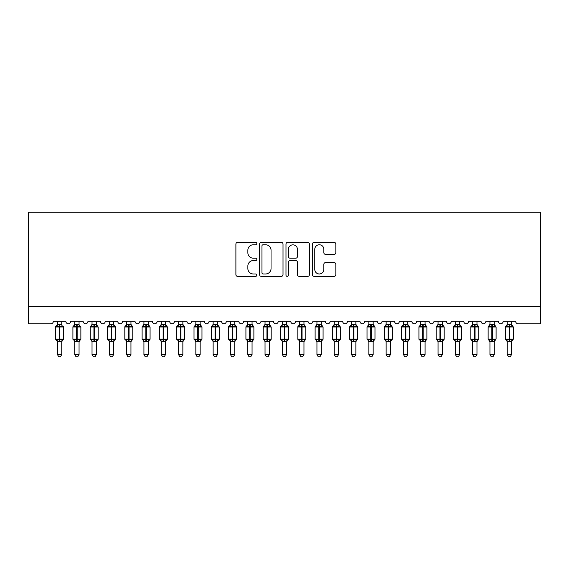 <?xml version="1.0" encoding="UTF-8"?>
<svg xmlns="http://www.w3.org/2000/svg" width="569" height="569" viewBox="0 0 569 569"><rect width="100%" height="100%" fill="white"/><g stroke="black" fill="none" stroke-linecap="round" stroke-linejoin="round"><path stroke-width="0.85" d="M256.818 243.575A1.188 1.188 0 0 0 255.63 242.387L237.586 242.387A1.7 1.7 0 0 0 235.893 244.087L235.893 274.656A1.7 1.7 0 0 0 237.586 276.349L255.63 276.349A1.188 1.188 0 0 0 256.818 275.161A1.188 1.188 0 0 0 255.63 273.974L253.297 273.974A5.434 5.434 0 0 1 247.864 268.54L247.864 265.993A5.434 5.434 0 0 1 253.297 260.559L255.63 260.559A1.188 1.188 0 0 0 256.818 259.372A1.188 1.188 0 0 0 255.63 258.184L253.297 258.184A5.434 5.434 0 0 1 247.864 252.75L247.864 250.204A5.434 5.434 0 0 1 253.297 244.77L255.63 244.77A1.188 1.188 0 0 0 256.818 243.575M334.131 254.364A1.7 1.7 0 0 0 335.831 252.664L335.831 244.087A1.7 1.7 0 0 0 334.131 242.387L314.088 242.387A1.7 1.7 0 0 0 312.395 244.087L312.395 274.656A1.7 1.7 0 0 0 314.088 276.349L334.131 276.349A1.7 1.7 0 0 0 335.831 274.656L335.831 264.293A1.7 1.7 0 0 0 334.131 262.601L325.553 262.601A1.7 1.7 0 0 0 323.853 264.293L323.853 269.436A4.545 4.545 0 0 1 319.316 273.974A4.545 4.545 0 0 1 314.771 269.436L314.771 249.307A4.545 4.545 0 0 1 319.316 244.77A4.545 4.545 0 0 1 323.853 249.307L323.853 252.664A1.7 1.7 0 0 0 325.553 254.364L334.131 254.364M540.55 306.513L540.55 212.23L28.45 212.23L28.45 323.818L50.769 323.818A2.596 2.596 0 0 0 53.365 321.222L65.819 321.222A2.596 2.596 0 0 0 68.244 323.811A2.596 2.596 0 0 0 70.663 321.222L83.117 321.222A2.596 2.596 0 0 0 85.542 323.811A2.596 2.596 0 0 0 87.967 321.222L100.421 321.222A2.596 2.596 0 0 0 102.84 323.811A2.596 2.596 0 0 0 105.265 321.222L117.719 321.222A2.596 2.596 0 0 0 120.144 323.811A2.596 2.596 0 0 0 122.563 321.222L135.024 321.222A2.596 2.596 0 0 0 137.442 323.811A2.596 2.596 0 0 0 139.867 321.222L152.321 321.222A2.596 2.596 0 0 0 154.747 323.811A2.596 2.596 0 0 0 157.165 321.222L169.626 321.222A2.596 2.596 0 0 0 172.044 323.811A2.596 2.596 0 0 0 174.47 321.222L186.924 321.222A2.596 2.596 0 0 0 189.349 323.811A2.596 2.596 0 0 0 191.767 321.222L204.228 321.222A2.596 2.596 0 0 0 206.647 323.811A2.596 2.596 0 0 0 209.072 321.222L221.526 321.222A2.596 2.596 0 0 0 223.944 323.811A2.596 2.596 0 0 0 226.37 321.222L238.824 321.222A2.596 2.596 0 0 0 241.249 323.811A2.596 2.596 0 0 0 243.667 321.222L256.128 321.222A2.596 2.596 0 0 0 258.546 323.811A2.596 2.596 0 0 0 260.972 321.222L273.426 321.222A2.596 2.596 0 0 0 275.851 323.811A2.596 2.596 0 0 0 278.269 321.222L290.731 321.222A2.596 2.596 0 0 0 293.149 323.811A2.596 2.596 0 0 0 295.574 321.222L308.028 321.222A2.596 2.596 0 0 0 310.454 323.811A2.596 2.596 0 0 0 312.872 321.222L325.333 321.222A2.596 2.596 0 0 0 327.751 323.811A2.596 2.596 0 0 0 330.176 321.222L342.63 321.222A2.596 2.596 0 0 0 345.056 323.811A2.596 2.596 0 0 0 347.474 321.222L359.928 321.222A2.596 2.596 0 0 0 362.353 323.811A2.596 2.596 0 0 0 364.772 321.222L377.233 321.222A2.596 2.596 0 0 0 379.651 323.811A2.596 2.596 0 0 0 382.076 321.222L394.53 321.222A2.596 2.596 0 0 0 396.956 323.811A2.596 2.596 0 0 0 399.374 321.222L411.835 321.222A2.596 2.596 0 0 0 414.253 323.811A2.596 2.596 0 0 0 416.679 321.222L429.133 321.222A2.596 2.596 0 0 0 431.558 323.811A2.596 2.596 0 0 0 433.976 321.222L446.437 321.222A2.596 2.596 0 0 0 448.856 323.811A2.596 2.596 0 0 0 451.281 321.222L463.735 321.222A2.596 2.596 0 0 0 466.16 323.811A2.596 2.596 0 0 0 468.579 321.222L481.033 321.222A2.596 2.596 0 0 0 483.458 323.811A2.596 2.596 0 0 0 485.883 321.222L498.337 321.222A2.596 2.596 0 0 0 500.756 323.811A2.596 2.596 0 0 0 503.181 321.222L515.635 321.222A2.596 2.596 0 0 0 518.231 323.818L540.55 323.818L540.55 306.513L28.45 306.513M283.013 244.087A1.7 1.7 0 0 0 281.314 242.387L261.278 242.387A1.7 1.7 0 0 0 259.578 244.087L259.578 274.656A1.7 1.7 0 0 0 261.278 276.349L281.314 276.349A1.7 1.7 0 0 0 283.013 274.656L283.013 244.087M287.686 242.387L307.722 242.387A1.7 1.7 0 0 1 309.422 244.087L309.422 274.656A1.7 1.7 0 0 1 307.722 276.349L299.145 276.349A1.7 1.7 0 0 1 297.452 274.656L297.452 262.259A1.7 1.7 0 0 0 295.752 260.559L290.062 260.559A1.7 1.7 0 0 0 288.362 262.259L288.362 275.161A1.188 1.188 0 0 1 287.174 276.349A1.188 1.188 0 0 1 285.987 275.161L285.987 244.087A1.7 1.7 0 0 1 287.686 242.387M263.148 244.77A1.188 1.188 0 0 0 261.953 245.957L261.953 272.786A1.188 1.188 0 0 0 263.148 273.974L265.609 273.974A5.434 5.434 0 0 0 271.043 268.54L271.043 250.204A5.434 5.434 0 0 0 265.609 244.77L263.148 244.77M297.452 249.393A4.545 4.545 0 0 0 292.907 244.848A4.545 4.545 0 0 0 288.362 249.393L288.362 256.484A1.7 1.7 0 0 0 290.062 258.184L295.752 258.184A1.7 1.7 0 0 0 297.452 256.484L297.452 249.393M61.751 321.222L61.751 324.664A1.906 1.814 180 0 0 62.754 326.25L62.384 326.805L59.852 326.193L56.8 326.805L56.182 326.158A0.868 0.868 0 0 0 55.613 326.976L55.613 339.081A0.868 0.868 0 0 0 56.182 339.899L56.8 339.252L59.332 339.864L62.384 339.252L62.754 339.807A1.906 1.814 -0 0 0 61.751 341.407L57.426 341.407A1.906 1.814 -0 0 0 56.431 339.807L56.431 339.807M57.426 321.222L57.426 324.743L59.332 324.486L59.332 339.081L63.572 339.081L63.572 326.976L55.613 326.976L55.613 339.081L59.332 339.081L59.332 341.571M61.751 341.407L61.751 354.523L57.426 354.523L57.426 341.393M59.332 324.486L61.751 324.664M56.8 326.805L57.426 324.743M62.028 325.831L62.384 326.805M56.8 339.252L57.426 341.315M62.384 339.252L61.758 341.315M61.751 354.523L60.456 356.77L58.728 356.77L57.426 354.523M61.751 341.685L63.572 339.081A0.868 0.868 0 0 1 63.522 339.366M79.055 321.222L79.055 324.664A1.906 1.814 180 0 0 80.051 326.25L79.681 326.805L77.149 326.193L74.105 326.805L73.479 326.158A0.868 0.868 0 0 0 72.91 326.976L72.91 339.081A0.868 0.868 0 0 0 73.479 339.899L72.91 339.081L80.869 339.081A0.868 0.868 0 0 1 80.826 339.366M74.731 341.407L74.731 341.407A1.906 1.814 -0 0 0 73.728 339.807L74.105 339.252L76.63 339.864L79.681 339.252L80.051 339.807A1.906 1.814 -0 0 0 79.055 341.407L74.731 341.315L74.731 354.523L79.055 354.523L79.055 341.407M96.353 321.222L96.353 324.664A1.906 1.814 180 0 0 97.356 326.25L96.986 326.805L94.454 326.193L91.403 326.805L90.784 326.158A0.868 0.868 0 0 0 90.215 326.976L90.215 339.081A0.868 0.868 0 0 0 90.784 339.899L90.215 339.081L98.174 339.081L98.174 326.976L97.605 326.158A0.868 0.868 0 0 1 97.854 326.3M96.353 341.685L98.174 339.081A0.868 0.868 0 0 1 98.124 339.366M92.029 341.407L92.029 341.407A1.906 1.814 -0 0 0 91.033 339.807L91.403 339.252L93.935 339.864L96.986 339.252L97.356 339.807A1.906 1.814 -0 0 0 96.353 341.407L92.029 341.315L92.029 354.523L96.353 354.523L96.353 341.393M113.658 321.222L113.658 324.664A1.906 1.814 180 0 0 114.653 326.25L114.284 326.805L111.752 326.193L108.7 326.805L108.082 326.158A0.868 0.868 0 0 0 107.513 326.976L107.513 339.081A0.868 0.868 0 0 0 108.082 339.899L107.513 339.081L115.471 339.081L115.471 326.976L114.902 326.158A0.868 0.868 0 0 1 115.151 326.3M113.658 341.685L115.471 339.081A0.868 0.868 0 0 1 115.422 339.366M109.333 341.407L109.333 341.407A1.906 1.814 -0 0 0 108.33 339.807L108.7 339.252L111.232 339.864L114.284 339.252L114.653 339.807A1.906 1.814 -0 0 0 113.658 341.407L109.326 341.315L109.333 354.523L113.658 354.523L113.658 341.393M130.955 321.222L130.955 324.664A1.906 1.814 180 0 0 131.958 326.25L131.581 326.805L129.056 326.193L126.005 326.805L125.379 326.158A0.868 0.868 0 0 0 124.817 326.976L124.817 339.081A0.868 0.868 0 0 0 125.379 339.899L124.817 339.081L132.776 339.081L132.776 326.976L132.207 326.158A0.868 0.868 0 0 1 132.456 326.3M130.955 341.685L132.776 339.081A0.868 0.868 0 0 1 132.726 339.366M126.631 341.407L126.631 341.407A1.906 1.814 -0 0 0 125.635 339.807L126.005 339.252L128.537 339.864L131.581 339.252L131.958 339.807A1.906 1.814 -0 0 0 130.955 341.407L126.631 341.315L126.631 354.523L130.955 354.523L130.955 341.393M74.731 341.685L73.728 339.807M79.055 341.685L80.869 339.081L80.869 326.976L72.91 326.976L74.39 325.461M74.731 321.222L74.731 324.743L79.055 324.664M74.105 326.805L74.731 324.743M79.326 325.831L79.681 326.805M74.105 339.252L74.731 341.315M79.681 339.252L79.055 341.315M79.055 354.523L77.754 356.77L76.026 356.77L74.731 354.523M92.029 341.685L91.033 339.807M92.029 321.222L92.029 324.743L96.353 324.664M91.403 326.805L92.029 324.743M96.63 325.831L96.986 326.805M91.403 339.252L92.029 341.315M96.986 339.252L96.353 341.315M96.353 354.523L95.059 356.77L93.33 356.77L92.029 354.523M109.333 341.685L108.33 339.807M109.333 321.222L109.326 324.743L113.658 324.664M108.7 326.805L109.326 324.743M113.928 325.831L114.284 326.805M108.7 339.252L109.326 341.315M114.284 339.252L113.658 341.315M113.658 354.523L112.356 356.77L110.628 356.77L109.333 354.523M126.631 341.685L125.635 339.807M126.631 321.222L126.631 324.743L130.955 324.664M126.005 326.805L126.631 324.743M131.233 325.831L131.581 326.805M126.005 339.252L126.631 341.315M131.581 339.252L130.955 341.315M130.955 354.523L129.661 356.77L127.933 356.77L126.631 354.523M148.26 321.222L148.26 324.664A1.906 1.814 180 0 0 149.256 326.25L148.886 326.805L146.354 326.193L143.303 326.805L142.684 326.158A0.868 0.868 0 0 0 142.115 326.976L142.115 339.081A0.868 0.868 0 0 0 142.684 339.899L142.115 339.081L150.074 339.081L150.074 326.976L148.26 324.373L149.505 326.158A0.868 0.868 0 0 1 149.754 326.3M148.26 341.685L150.074 339.081A0.868 0.868 0 0 1 150.024 339.366M143.929 341.407L143.929 341.407A1.906 1.814 -0 0 0 142.933 339.807L143.303 339.252L145.835 339.864L148.886 339.252L149.256 339.807A1.906 1.814 -0 0 0 148.26 341.407L143.929 341.315L143.929 354.523L148.26 354.523L148.26 341.393M143.929 341.685L142.933 339.807M143.929 321.222L143.929 324.743L148.26 324.664M143.303 326.805L143.929 324.743M148.53 325.831L148.886 326.805M143.303 339.252L143.929 341.315M148.886 339.252L148.26 341.315M148.26 354.523L146.958 356.77L145.23 356.77L143.929 354.523M165.899 325.461L166.809 326.158A0.868 0.868 0 0 1 167.058 326.3M165.558 321.222L165.558 324.664A1.906 1.814 180 0 0 166.561 326.25L166.184 326.805L163.652 326.193L160.607 326.805L159.981 326.158A0.868 0.868 0 0 0 159.42 326.976L159.42 339.081A0.868 0.868 0 0 0 159.981 339.899L159.42 339.081L167.371 339.081A0.868 0.868 0 0 1 167.329 339.366M161.233 341.407L161.233 341.407A1.906 1.814 -0 0 0 160.23 339.807L160.607 339.252L163.132 339.864L166.184 339.252L166.561 339.807A1.906 1.814 -0 0 0 165.558 341.407L161.233 341.315L161.233 354.523L165.558 354.523L165.558 341.393M161.233 341.685L160.23 339.807M165.558 341.685L167.371 339.081L167.371 326.976L159.42 326.976L160.892 325.461M161.233 321.222L161.233 324.743L165.558 324.664M160.607 326.805L161.233 324.743M165.828 325.831L166.184 326.805M160.607 339.252L161.233 341.315M166.184 339.252L165.558 341.315M165.558 354.523L164.256 356.77L162.528 356.77L161.233 354.523M183.204 325.461L184.107 326.158A0.868 0.868 0 0 1 184.356 326.3M182.855 321.222L182.855 324.664A1.906 1.814 180 0 0 183.858 326.25L183.488 326.805L180.956 326.193L177.905 326.805L177.286 326.158A0.868 0.868 0 0 0 176.717 326.976L176.717 339.081A0.868 0.868 0 0 0 177.286 339.899L176.717 339.081L184.676 339.081A0.868 0.868 0 0 1 184.626 339.366M178.531 341.407L178.531 341.407A1.906 1.814 -0 0 0 177.535 339.807L177.905 339.252L180.437 339.864L183.488 339.252L183.858 339.807A1.906 1.814 -0 0 0 182.855 341.407L178.531 341.315L178.531 354.523L182.855 354.523L182.855 341.393M178.531 341.685L177.535 339.807M182.855 341.685L184.676 339.081L184.676 326.976L176.717 326.976L178.189 325.461M178.531 321.222L178.531 324.743L182.855 324.664M177.905 326.805L178.531 324.743M183.133 325.831L183.488 326.805M177.905 339.252L178.531 341.315M183.488 339.252L182.862 341.315M182.855 354.523L181.561 356.77L179.832 356.77L178.531 354.523M200.501 325.461L201.405 326.158A0.868 0.868 0 0 1 201.654 326.3M200.16 321.222L200.16 324.664A1.906 1.814 180 0 0 201.156 326.25L200.786 326.805L198.254 326.193L195.21 326.805L194.584 326.158A0.868 0.868 0 0 0 194.015 326.976L194.015 339.081A0.868 0.868 0 0 0 194.584 339.899L194.015 339.081L201.974 339.081A0.868 0.868 0 0 1 201.931 339.366M195.836 341.407L195.836 341.407A1.906 1.814 -0 0 0 194.833 339.807L195.21 339.252L197.735 339.864L200.786 339.252L201.156 339.807A1.906 1.814 -0 0 0 200.16 341.407L195.836 341.315L195.836 354.523L200.16 354.523L200.16 341.393M195.836 341.685L194.833 339.807M200.16 341.685L201.974 339.081L201.974 326.976L194.015 326.976L195.494 325.461M195.836 321.222L195.836 324.743L200.16 324.664M195.21 326.805L195.836 324.743M200.43 325.831L200.786 326.805M195.21 339.252L195.836 341.315M200.786 339.252L200.16 341.315M200.16 354.523L198.858 356.77L197.13 356.77L195.836 354.523M217.458 321.222L217.458 324.664A1.906 1.814 180 0 0 218.46 326.25L218.091 326.805L215.559 326.193L212.507 326.805L211.888 326.158A0.868 0.868 0 0 0 211.319 326.976L211.319 339.081A0.868 0.868 0 0 0 211.888 339.899L211.319 339.081L219.278 339.081L219.278 326.976L217.458 324.373L218.709 326.158A0.868 0.868 0 0 1 218.958 326.3M217.458 341.685L219.278 339.081A0.868 0.868 0 0 1 219.229 339.366M213.133 341.407L213.133 341.407A1.906 1.814 -0 0 0 212.137 339.807L212.507 339.252L215.039 339.864L218.091 339.252L218.46 339.807A1.906 1.814 -0 0 0 217.458 341.407L213.133 341.315L213.133 354.523L217.458 354.523L217.458 341.407M213.133 341.685L212.137 339.807M213.133 321.222L213.133 324.743L217.458 324.664M212.507 326.805L213.133 324.743M217.735 325.831L218.091 326.805M212.507 339.252L213.133 341.315M218.091 339.252L217.465 341.315M217.458 354.523L216.163 356.77L214.435 356.77L213.133 354.523M234.762 321.222L234.762 324.664A1.906 1.814 180 0 0 235.758 326.25L235.388 326.805L232.856 326.193L229.805 326.805L229.186 326.158A0.868 0.868 0 0 0 228.617 326.976L228.617 339.081A0.868 0.868 0 0 0 229.186 339.899L228.617 339.081L236.576 339.081A0.868 0.868 0 0 1 236.526 339.366M230.438 341.407L230.438 341.407A1.906 1.814 -0 0 0 229.435 339.807L229.805 339.252L232.337 339.864L235.388 339.252L235.758 339.807A1.906 1.814 -0 0 0 234.762 341.407L230.431 341.315L230.438 354.523L234.762 354.523L234.762 341.407M230.438 341.685L229.435 339.807M234.762 341.685L236.576 339.081L236.576 326.976L228.617 326.976L230.089 325.461M230.438 321.222L230.431 324.743L234.762 324.664M229.805 326.805L230.431 324.743M235.033 325.831L235.388 326.805M229.805 339.252L230.431 341.315M235.388 339.252L234.762 341.315M234.762 354.523L233.461 356.77L231.732 356.77L230.438 354.523M252.401 325.461L253.312 326.158A0.868 0.868 0 0 1 253.561 326.3M252.06 321.222L252.06 324.664A1.906 1.814 180 0 0 253.063 326.25L252.686 326.805L250.161 326.193L247.11 326.805L246.484 326.158A0.868 0.868 0 0 0 245.922 326.976L245.922 339.081A0.868 0.868 0 0 0 246.484 339.899L245.922 339.081L253.881 339.081A0.868 0.868 0 0 1 253.831 339.366M247.735 341.407L247.735 341.407A1.906 1.814 -0 0 0 246.74 339.807L247.11 339.252L249.642 339.864L252.686 339.252L253.063 339.807A1.906 1.814 -0 0 0 252.06 341.407L247.735 341.315L247.735 354.523L252.06 354.523L252.06 341.407M247.735 341.685L246.74 339.807M252.06 341.685L253.881 339.081L253.881 326.976L245.922 326.976L247.394 325.461M247.735 321.222L247.735 324.743L252.06 324.664M247.11 326.805L247.735 324.743M252.337 325.831L252.686 326.805M247.11 339.252L247.735 341.315M252.686 339.252L252.06 341.315M252.06 354.523L250.765 356.77L249.037 356.77L247.735 354.523M269.706 325.461L270.609 326.158A0.868 0.868 0 0 1 270.858 326.3M269.365 321.222L269.365 324.664A1.906 1.814 180 0 0 270.36 326.25L269.991 326.805L267.458 326.193L264.407 326.805L263.788 326.158A0.868 0.868 0 0 0 263.219 326.976L263.219 339.081A0.868 0.868 0 0 0 263.788 339.899L263.219 339.081L271.178 339.081A0.868 0.868 0 0 1 271.129 339.366M265.04 341.407L265.04 341.407A1.906 1.814 -0 0 0 264.037 339.807L264.407 339.252L266.939 339.864L269.991 339.252L270.36 339.807A1.906 1.814 -0 0 0 269.365 341.407L265.033 341.315L265.04 354.523L269.365 354.523L269.365 341.393M265.04 341.685L264.037 339.807M269.365 341.685L271.178 339.081L271.178 326.976L263.219 326.976L264.692 325.461M265.04 321.222L265.033 324.743L269.365 324.664M264.407 326.805L265.033 324.743M269.635 325.831L269.991 326.805M264.407 339.252L265.033 341.315M269.991 339.252L269.365 341.315M269.365 354.523L268.063 356.77L266.335 356.77L265.04 354.523M287.004 325.461L287.914 326.158A0.868 0.868 0 0 1 288.163 326.3M286.662 321.222L286.662 324.664A1.906 1.814 180 0 0 287.665 326.25L287.288 326.805L284.756 326.193L281.712 326.805L281.086 326.158A0.868 0.868 0 0 0 280.524 326.976L280.524 339.081A0.868 0.868 0 0 0 281.086 339.899L280.524 339.081L288.476 339.081A0.868 0.868 0 0 1 288.433 339.366M282.338 341.407L282.338 341.407A1.906 1.814 -0 0 0 281.335 339.807L281.712 339.252L284.244 339.864L287.288 339.252L287.665 339.807A1.906 1.814 -0 0 0 286.662 341.407L282.338 341.315L282.338 354.523L286.662 354.523L286.662 341.393M282.338 341.685L281.335 339.807M286.662 341.685L288.476 339.081L288.476 326.976L280.524 326.976L281.996 325.461M282.338 321.222L282.338 324.743L286.662 324.664M281.712 326.805L282.338 324.743M286.932 325.831L287.288 326.805M281.712 339.252L282.338 341.315M287.288 339.252L286.662 341.315M286.662 354.523L285.361 356.77L283.639 356.77L282.338 354.523M304.308 325.461L305.212 326.158A0.868 0.868 0 0 1 305.461 326.3M303.96 321.222L303.96 324.664A1.906 1.814 180 0 0 304.963 326.25L304.593 326.805L302.061 326.193L299.01 326.805L298.391 326.158A0.868 0.868 0 0 0 297.822 326.976L297.822 339.081A0.868 0.868 0 0 0 298.391 339.899L297.822 339.081L305.781 339.081A0.868 0.868 0 0 1 305.731 339.366M299.635 341.407L299.635 341.407A1.906 1.814 -0 0 0 298.64 339.807L299.01 339.252L301.542 339.864L304.593 339.252L304.963 339.807A1.906 1.814 -0 0 0 303.96 341.407L299.635 341.315L299.635 354.523L303.96 354.523L303.96 341.393M299.635 341.685L298.64 339.807M303.96 341.685L305.781 339.081L305.781 326.976L297.822 326.976L299.294 325.461M299.635 321.222L299.635 324.743L303.96 324.664M299.01 326.805L299.635 324.743M304.237 325.831L304.593 326.805M299.01 339.252L299.635 341.315M304.593 339.252L303.967 341.315M303.96 354.523L302.665 356.77L300.937 356.77L299.635 354.523M321.606 325.461L322.516 326.158A0.868 0.868 0 0 1 322.765 326.3M321.265 321.222L321.265 324.664A1.906 1.814 180 0 0 322.26 326.25L321.89 326.805L319.358 326.193L316.314 326.805L315.688 326.158A0.868 0.868 0 0 0 315.119 326.976L315.119 339.081A0.868 0.868 0 0 0 315.688 339.899L315.119 339.081L323.078 339.081A0.868 0.868 0 0 1 323.036 339.366M316.94 341.407L316.94 341.407A1.906 1.814 -0 0 0 315.937 339.807L316.314 339.252L318.839 339.864L321.89 339.252L322.26 339.807A1.906 1.814 -0 0 0 321.265 341.407L316.94 341.315L316.94 354.523L321.265 354.523L321.265 341.393M316.94 341.685L315.937 339.807M321.265 341.685L323.078 339.081L323.078 326.976L315.119 326.976L316.599 325.461M316.94 321.222L316.94 324.743L321.265 324.664M316.314 326.805L316.94 324.743M321.535 325.831L321.89 326.805M316.314 339.252L316.94 341.315M321.89 339.252L321.265 341.315M321.265 354.523L319.963 356.77L318.235 356.77L316.94 354.523M338.911 325.461L339.814 326.158A0.868 0.868 0 0 1 340.063 326.3M338.562 321.222L338.562 324.664A1.906 1.814 180 0 0 339.565 326.25L339.195 326.805L336.663 326.193L333.612 326.805L332.993 326.158A0.868 0.868 0 0 0 332.424 326.976L332.424 339.081A0.868 0.868 0 0 0 332.993 339.899L332.424 339.081L340.383 339.081A0.868 0.868 0 0 1 340.333 339.366M334.238 341.407L334.238 341.407A1.906 1.814 -0 0 0 333.242 339.807L333.612 339.252L336.144 339.864L339.195 339.252L339.565 339.807A1.906 1.814 -0 0 0 338.562 341.407L334.238 341.315L334.238 354.523L338.562 354.523L338.562 341.407M334.238 341.685L333.242 339.807M338.562 341.685L340.383 339.081L340.383 326.976L332.424 326.976L333.896 325.461M334.238 321.222L334.238 324.743L338.562 324.664M333.612 326.805L334.238 324.743M338.839 325.831L339.195 326.805M333.612 339.252L334.238 341.315M339.195 339.252L338.569 341.315M338.562 354.523L337.268 356.77L335.539 356.77L334.238 354.523M356.208 325.461L357.112 326.158A0.868 0.868 0 0 1 357.36 326.3M355.867 321.222L355.867 324.664A1.906 1.814 180 0 0 356.863 326.25L356.493 326.805L353.961 326.193L350.909 326.805L350.291 326.158A0.868 0.868 0 0 0 349.722 326.976L349.722 339.081A0.868 0.868 0 0 0 350.291 339.899L349.722 339.081L357.681 339.081A0.868 0.868 0 0 1 357.638 339.366M351.542 341.407L351.542 341.407A1.906 1.814 -0 0 0 350.54 339.807L350.909 339.252L353.441 339.864L356.493 339.252L356.863 339.807A1.906 1.814 -0 0 0 355.867 341.407L351.535 341.315L351.542 354.523L355.867 354.523L355.867 341.393M351.542 341.685L350.54 339.807M355.867 341.685L357.681 339.081L357.681 326.976L349.722 326.976L351.194 325.461M351.542 321.222L351.535 324.743L355.867 324.664M350.909 326.805L351.535 324.743M356.137 325.831L356.493 326.805M350.909 339.252L351.535 341.315M356.493 339.252L355.867 341.315M355.867 354.523L354.565 356.77L352.837 356.77L351.542 354.523M373.506 325.461L374.416 326.158A0.868 0.868 0 0 1 374.665 326.3M373.164 321.222L373.164 324.664A1.906 1.814 180 0 0 374.167 326.25L373.79 326.805L371.265 326.193L368.214 326.805L367.595 326.158A0.868 0.868 0 0 0 367.026 326.976L367.026 339.081A0.868 0.868 0 0 0 367.595 339.899L367.026 339.081L374.985 339.081A0.868 0.868 0 0 1 374.935 339.366M368.84 341.407L368.84 341.407A1.906 1.814 -0 0 0 367.844 339.807L368.214 339.252L370.746 339.864L373.79 339.252L374.167 339.807A1.906 1.814 -0 0 0 373.164 341.407L368.84 341.315L368.84 354.523L373.164 354.523L373.164 341.393M368.84 341.685L367.844 339.807M373.164 341.685L374.985 339.081L374.985 326.976L367.026 326.976L368.499 325.461M368.84 321.222L368.84 324.743L373.164 324.664M368.214 326.805L368.84 324.743M373.442 325.831L373.79 326.805M368.214 339.252L368.84 341.315M373.79 339.252L373.164 341.315M373.164 354.523L371.87 356.77L370.142 356.77L368.84 354.523M390.811 325.461L391.714 326.158A0.868 0.868 0 0 1 391.963 326.3M390.469 321.222L390.469 324.664A1.906 1.814 180 0 0 391.465 326.25L391.095 326.805L388.563 326.193L385.512 326.805L384.893 326.158A0.868 0.868 0 0 0 384.324 326.976L384.324 339.081A0.868 0.868 0 0 0 384.893 339.899L384.324 339.081L392.283 339.081A0.868 0.868 0 0 1 392.233 339.366M386.145 341.407L386.145 341.407A1.906 1.814 -0 0 0 385.142 339.807L385.512 339.252L388.044 339.864L391.095 339.252L391.465 339.807A1.906 1.814 -0 0 0 390.469 341.407L386.138 341.315L386.145 354.523L390.469 354.523L390.469 341.407M386.145 341.685L385.142 339.807M390.469 341.685L392.283 339.081L392.283 326.976L384.324 326.976L385.796 325.461M386.145 321.222L386.138 324.743L390.469 324.664M385.512 326.805L386.138 324.743M390.739 325.831L391.095 326.805M385.512 339.252L386.138 341.315M391.095 339.252L390.469 341.315M390.469 354.523L389.168 356.77L387.439 356.77L386.145 354.523M408.108 325.461L409.019 326.158A0.868 0.868 0 0 1 409.267 326.3M407.767 321.222L407.767 324.664A1.906 1.814 180 0 0 408.77 326.25L408.393 326.805L405.868 326.193L402.816 326.805L402.191 326.158A0.868 0.868 0 0 0 401.629 326.976L401.629 339.081A0.868 0.868 0 0 0 402.191 339.899L401.629 339.081L409.58 339.081A0.868 0.868 0 0 1 409.538 339.366M403.442 341.407L403.442 341.407A1.906 1.814 -0 0 0 402.439 339.807L402.816 339.252L405.348 339.864L408.393 339.252L408.77 339.807A1.906 1.814 -0 0 0 407.767 341.407L403.442 341.315L403.442 354.523L407.767 354.523L407.767 341.407M403.442 341.685L402.439 339.807M407.767 341.685L409.58 339.081L409.58 326.976L401.629 326.976L403.101 325.461M403.442 321.222L403.442 324.743L407.767 324.664M402.816 326.805L403.442 324.743M408.044 325.831L408.393 326.805M402.816 339.252L403.442 341.315M408.393 339.252L407.767 341.315M407.767 354.523L406.472 356.77L404.744 356.77L403.442 354.523M425.413 325.461L426.316 326.158A0.868 0.868 0 0 1 426.565 326.3M425.071 321.222L425.071 324.664A1.906 1.814 180 0 0 426.067 326.25L425.697 326.805L423.165 326.193L420.114 326.805L419.495 326.158A0.868 0.868 0 0 0 418.926 326.976L418.926 339.081A0.868 0.868 0 0 0 419.495 339.899L418.926 339.081L426.885 339.081A0.868 0.868 0 0 1 426.835 339.366M420.74 341.407L420.74 341.407A1.906 1.814 -0 0 0 419.744 339.807L420.114 339.252L422.646 339.864L425.697 339.252L426.067 339.807A1.906 1.814 -0 0 0 425.071 341.407L420.74 341.315L420.74 354.523L425.071 354.523L425.071 341.407M420.74 341.685L419.744 339.807M425.071 341.685L426.885 339.081L426.885 326.976L418.926 326.976L420.399 325.461M420.74 321.222L420.74 324.743L425.071 324.664M420.114 326.805L420.74 324.743M425.342 325.831L425.697 326.805M420.114 339.252L420.74 341.315M425.697 339.252L425.071 341.315M425.071 354.523L423.77 356.77L422.042 356.77L420.74 354.523M442.71 325.461L443.621 326.158A0.868 0.868 0 0 1 443.87 326.3M442.369 321.222L442.369 324.664A1.906 1.814 180 0 0 443.365 326.25L442.995 326.805L440.463 326.193L437.419 326.805L436.793 326.158A0.868 0.868 0 0 0 436.224 326.976L436.224 339.081A0.868 0.868 0 0 0 436.793 339.899L436.224 339.081L444.183 339.081A0.868 0.868 0 0 1 444.14 339.366M438.045 341.407L438.045 341.407A1.906 1.814 -0 0 0 437.042 339.807L437.419 339.252L439.944 339.864L442.995 339.252L443.365 339.807A1.906 1.814 -0 0 0 442.369 341.407L438.045 341.315L438.045 354.523L442.369 354.523L442.369 341.393M438.045 341.685L437.042 339.807M442.369 341.685L444.183 339.081L444.183 326.976L436.224 326.976L437.703 325.461M438.045 321.222L438.045 324.743L442.369 324.664M437.419 326.805L438.045 324.743M442.639 325.831L442.995 326.805M437.419 339.252L438.045 341.315M442.995 339.252L442.369 341.315M442.369 354.523L441.067 356.77L439.339 356.77L438.045 354.523M460.015 325.461L460.918 326.158A0.868 0.868 0 0 1 461.167 326.3M459.667 321.222L459.667 324.664A1.906 1.814 180 0 0 460.67 326.25L460.3 326.805L457.768 326.193L454.716 326.805L454.098 326.158A0.868 0.868 0 0 0 453.529 326.976L453.529 339.081A0.868 0.868 0 0 0 454.098 339.899L453.529 339.081L461.487 339.081A0.868 0.868 0 0 1 461.438 339.366M455.342 341.407L455.342 341.407A1.906 1.814 -0 0 0 454.346 339.807L454.716 339.252L457.248 339.864L460.3 339.252L460.67 339.807A1.906 1.814 -0 0 0 459.667 341.407L455.342 341.315L455.342 354.523L459.667 354.523L459.667 341.407M455.342 341.685L454.346 339.807M459.667 341.685L461.487 339.081L461.487 326.976L453.529 326.976L455.001 325.461M455.342 321.222L455.342 324.743L459.667 324.664M454.716 326.805L455.342 324.743M459.944 325.831L460.3 326.805M454.716 339.252L455.342 341.315M460.3 339.252L459.674 341.315M459.667 354.523L458.372 356.77L456.644 356.77L455.342 354.523M472.647 341.685L471.395 339.899L472.014 339.252L474.546 339.864L474.546 339.081L470.826 339.081A0.868 0.868 0 0 0 471.395 339.899L470.826 339.081L470.826 326.976A0.868 0.868 0 0 1 471.395 326.158L471.26 326.222M476.971 341.393L474.546 341.571L474.546 339.864L477.597 339.252L477.967 339.807A1.906 1.814 -0 0 0 476.971 341.407L476.971 354.523L472.647 354.523L472.647 341.407A1.906 1.814 -0 0 0 471.644 339.807M471.644 326.25L470.826 326.976L474.546 326.976L474.546 326.193L472.014 326.805L471.644 326.25A1.906 1.814 180 0 0 472.647 324.65L476.971 324.664A1.906 1.814 180 0 0 477.967 326.25L477.597 326.805L474.546 326.193L474.546 324.486M478.785 339.081L478.785 326.976L474.546 326.976L474.546 339.081L478.785 339.081L476.971 341.685M474.546 341.571L472.647 341.393M476.971 321.222L476.971 324.664M472.647 321.222L472.647 324.664M472.014 326.805L472.647 324.743M477.242 325.831L477.597 326.805M472.014 339.252L472.647 341.315M477.597 339.252L476.971 341.315M476.971 354.523L475.67 356.77L473.941 356.77L472.647 354.523M489.945 341.685L488.7 339.899L489.319 339.252L491.851 339.864L491.851 339.081L488.131 339.081A0.868 0.868 0 0 0 488.7 339.899L488.131 339.081L488.131 326.976A0.868 0.868 0 0 1 488.7 326.158L488.565 326.222M494.269 341.393L491.851 341.571L491.851 339.864L494.895 339.252L495.272 339.807A1.906 1.814 -0 0 0 494.269 341.407L494.269 354.523L489.945 354.523L489.945 341.407A1.906 1.814 -0 0 0 488.949 339.807M488.949 326.25L488.131 326.976L491.851 326.976L491.851 326.193L489.319 326.805L488.949 326.25A1.906 1.814 180 0 0 489.945 324.65L494.269 324.664A1.906 1.814 180 0 0 495.272 326.25L494.895 326.805L491.851 326.193L491.851 324.486M496.09 339.081L496.09 326.976L491.851 326.976L491.851 339.081L496.09 339.081L494.269 341.685M491.851 341.571L489.945 341.393M494.269 321.222L494.269 324.664M489.945 321.222L489.945 324.664M489.319 326.805L489.945 324.743M494.546 325.831L494.895 326.805M489.319 339.252L489.945 341.315M494.895 339.252L494.269 341.315M494.269 354.523L492.974 356.77L491.246 356.77L489.945 354.523M507.249 341.685L505.997 339.899L506.616 339.252L509.148 339.864L509.148 339.081L505.428 339.081A0.868 0.868 0 0 0 505.997 339.899L505.428 339.081L505.428 326.976A0.868 0.868 0 0 1 505.997 326.158L505.862 326.222M511.574 341.393L509.148 341.571L509.148 339.864L512.2 339.252L512.569 339.807A1.906 1.814 -0 0 0 511.574 341.407L511.574 354.523L507.249 354.523L507.249 341.407A1.906 1.814 -0 0 0 506.246 339.807M506.246 326.25L505.428 326.976L509.148 326.976L509.148 326.193L506.616 326.805L506.246 326.25A1.906 1.814 180 0 0 507.249 324.65L511.574 324.664A1.906 1.814 180 0 0 512.569 326.25L512.2 326.805L509.148 326.193L509.148 324.486M513.387 339.081L513.387 326.976L509.148 326.976L509.148 339.081L513.387 339.081L511.574 341.685M509.148 341.571L507.249 341.393M511.574 321.222L511.574 324.664M507.249 321.222L507.249 324.664M506.616 326.805L507.242 324.743M511.844 325.831L512.2 326.805M506.616 339.252L507.242 341.315M512.2 339.252L511.574 341.315M511.574 354.523L510.272 356.77L508.544 356.77L507.249 354.523M59.852 341.571L59.852 324.486M56.431 326.25A1.906 1.814 180 0 0 57.426 324.65M76.63 324.486L76.63 341.571M77.149 341.571L77.149 324.486M73.728 326.25A1.906 1.814 180 0 0 74.731 324.65M93.935 324.486L93.935 326.976L90.215 326.976L91.687 325.461M98.174 326.976L93.935 326.976L93.935 341.571M94.454 341.571L94.454 324.486M91.033 326.25A1.906 1.814 180 0 0 92.029 324.65M111.232 324.486L111.232 326.976L107.513 326.976L108.985 325.461M115.471 326.976L111.232 326.976L111.232 341.571M111.752 341.571L111.752 324.486M108.33 326.25A1.906 1.814 180 0 0 109.333 324.65M128.537 324.486L128.537 326.976L124.817 326.976L126.29 325.461M132.776 326.976L128.537 326.976L128.537 341.571M129.056 341.571L129.056 324.486M125.635 326.25A1.906 1.814 180 0 0 126.631 324.65M145.835 324.486L145.835 326.976L142.115 326.976L143.587 325.461M150.074 326.976L145.835 326.976L145.835 341.571M146.354 341.571L146.354 324.486M142.933 326.25A1.906 1.814 180 0 0 143.929 324.65M163.132 324.486L163.132 341.571M163.652 341.571L163.652 324.486M160.23 326.25A1.906 1.814 180 0 0 161.233 324.65M180.437 324.486L180.437 341.571M180.956 341.571L180.956 324.486M177.535 326.25A1.906 1.814 180 0 0 178.531 324.65M197.735 324.486L197.735 341.571M198.254 341.571L198.254 324.486M194.833 326.25A1.906 1.814 180 0 0 195.836 324.65M215.039 324.486L215.039 326.976L211.319 326.976L212.792 325.461M219.278 326.976L215.039 326.976L215.039 341.571M215.559 341.571L215.559 324.486M212.137 326.25A1.906 1.814 180 0 0 213.133 324.65M232.337 324.486L232.337 341.571M232.856 341.571L232.856 324.486M229.435 326.25A1.906 1.814 180 0 0 230.438 324.65M249.642 324.486L249.642 341.571M250.161 341.571L250.161 324.486M246.74 326.25A1.906 1.814 180 0 0 247.735 324.65M266.939 324.486L266.939 341.571M267.458 341.571L267.458 324.486M264.037 326.25A1.906 1.814 180 0 0 265.04 324.65M284.244 324.486L284.244 341.571M284.756 341.571L284.756 324.486M281.335 326.25A1.906 1.814 180 0 0 282.338 324.65M301.542 324.486L301.542 341.571M302.061 341.571L302.061 324.486M298.64 326.25A1.906 1.814 180 0 0 299.635 324.65M318.839 324.486L318.839 341.571M319.358 341.571L319.358 324.486M315.937 326.25A1.906 1.814 180 0 0 316.94 324.65M336.144 324.486L336.144 341.571M336.663 341.571L336.663 324.486M333.242 326.25A1.906 1.814 180 0 0 334.238 324.65M353.441 324.486L353.441 341.571M353.961 341.571L353.961 324.486M350.54 326.25A1.906 1.814 180 0 0 351.542 324.65M370.746 324.486L370.746 341.571M371.265 341.571L371.265 324.486M367.844 326.25A1.906 1.814 180 0 0 368.84 324.65M388.044 324.486L388.044 341.571M388.563 341.571L388.563 324.486M385.142 326.25A1.906 1.814 180 0 0 386.145 324.65M405.348 324.486L405.348 341.571M405.868 341.571L405.868 324.486M402.439 326.25A1.906 1.814 180 0 0 403.442 324.65M422.646 324.486L422.646 341.571M423.165 341.571L423.165 324.486M419.744 326.25A1.906 1.814 180 0 0 420.74 324.65M439.944 324.486L439.944 341.571M440.463 341.571L440.463 324.486M437.042 326.25A1.906 1.814 180 0 0 438.045 324.65M457.248 324.486L457.248 341.571M457.768 341.571L457.768 324.486M454.346 326.25A1.906 1.814 180 0 0 455.342 324.65M475.065 341.571L475.065 324.486M492.37 341.571L492.37 324.486M509.668 341.571L509.668 324.486M63.003 326.158L63.572 326.976M55.613 326.976L57.426 324.373M55.613 339.081L57.426 341.685M56.182 326.158L57.085 325.461M80.3 326.158L80.869 326.976M72.91 339.081L72.91 326.976M73.479 326.158L74.731 324.373M90.215 339.081L90.215 326.976M90.784 326.158L92.029 324.373M97.605 326.158L96.353 324.373M107.513 339.081L107.513 326.976M108.082 326.158L109.333 324.373M114.902 326.158L113.658 324.373M124.817 339.081L124.817 326.976M125.379 326.158L126.631 324.373M132.207 326.158L130.955 324.373M142.115 339.081L142.115 326.976M142.684 326.158L143.929 324.373M159.42 339.081L159.42 326.976M165.558 324.373L167.371 326.976M159.981 326.158L161.233 324.373M176.717 339.081L176.717 326.976M182.855 324.373L184.676 326.976M177.286 326.158L178.531 324.373M194.015 339.081L194.015 326.976M200.16 324.373L201.974 326.976M194.584 326.158L195.836 324.373M211.319 339.081L211.319 326.976M211.888 326.158L213.133 324.373M228.617 339.081L228.617 326.976M234.762 324.373L236.576 326.976M229.186 326.158L230.438 324.373M245.922 339.081L245.922 326.976M252.06 324.373L253.881 326.976M246.484 326.158L247.735 324.373M263.219 339.081L263.219 326.976M269.365 324.373L271.178 326.976M263.788 326.158L265.04 324.373M280.524 339.081L280.524 326.976M286.662 324.373L288.476 326.976M281.086 326.158L282.338 324.373M297.822 339.081L297.822 326.976M303.96 324.373L305.781 326.976M298.391 326.158L299.635 324.373M315.119 339.081L315.119 326.976M321.265 324.373L323.078 326.976M315.688 326.158L316.94 324.373M332.424 339.081L332.424 326.976M338.562 324.373L340.383 326.976M332.993 326.158L334.238 324.373M349.722 339.081L349.722 326.976M355.867 324.373L357.681 326.976M350.291 326.158L351.542 324.373M367.026 339.081L367.026 326.976M373.164 324.373L374.985 326.976M367.595 326.158L368.84 324.373M384.324 339.081L384.324 326.976M390.469 324.373L392.283 326.976M384.893 326.158L386.145 324.373M401.629 339.081L401.629 326.976M407.767 324.373L409.58 326.976M402.191 326.158L403.442 324.373M418.926 339.081L418.926 326.976M425.071 324.373L426.885 326.976M419.495 326.158L420.74 324.373M436.224 339.081L436.224 326.976M442.369 324.373L444.183 326.976M436.793 326.158L438.045 324.373M453.529 339.081L453.529 326.976M459.667 324.373L461.487 326.976M454.098 326.158L455.342 324.373M478.785 326.976L477.313 325.461M472.647 324.373L471.395 326.158L472.298 325.461M470.826 339.081L470.826 326.976M478.216 326.158L476.971 324.373M496.09 326.976L494.61 325.461M489.945 324.373L488.7 326.158L489.603 325.461M488.131 339.081L488.131 326.976M495.521 326.158L494.269 324.373M513.387 326.976L511.915 325.461M507.249 324.373L505.997 326.158L506.901 325.461M505.428 339.081L505.428 326.976M512.818 326.158L511.574 324.373"/></g></svg>
